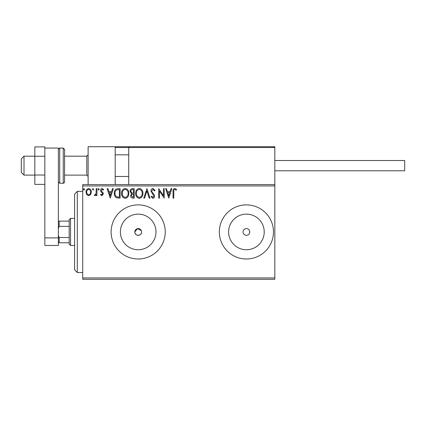 <?xml version="1.0" encoding="UTF-8"?>
<svg xmlns="http://www.w3.org/2000/svg" width="426" height="426" viewBox="0 0 426 426"><rect width="100%" height="100%" fill="white"/><g stroke="black" fill="none" stroke-linecap="round" stroke-linejoin="round"><path stroke-width="0.64" d="M141.31 230.642L137.523 228.624L134.802 231.941A3.381 3.381 0 0 0 138.189 235.322A3.381 3.381 0 0 0 141.57 231.941A3.381 3.381 0 0 0 138.189 228.56A3.381 3.381 0 0 0 134.802 231.941C134.595 236.297 141.778 236.308 141.57 231.941M120.382 231.941A17.801 17.801 0 0 0 138.189 249.742A17.801 17.801 0 0 0 155.991 231.941A17.801 17.801 0 0 0 138.189 214.134A17.801 17.801 0 0 0 120.382 231.941M228.613 231.941A17.801 17.801 0 0 0 246.414 249.742A17.801 17.801 0 0 0 264.221 231.941A17.801 17.801 0 0 0 246.414 214.134A17.801 17.801 0 0 0 228.613 231.941M219.358 231.941A27.056 27.056 0 0 0 246.414 258.997A27.056 27.056 0 0 0 273.471 231.941A27.056 27.056 0 0 0 246.414 204.885A27.056 27.056 0 0 0 219.358 231.941M111.127 231.941A27.056 27.056 0 0 0 138.189 258.997A27.056 27.056 0 0 0 165.245 231.941A27.056 27.056 0 0 0 138.189 204.885A27.056 27.056 0 0 0 111.127 231.941M243.033 231.941A3.381 3.381 0 0 0 246.414 235.322A3.381 3.381 0 0 0 249.796 231.941A3.381 3.381 0 0 0 246.414 228.56A3.381 3.381 0 0 0 243.033 231.941M274.823 279.291L82.719 279.291L82.719 277.938L274.823 277.938L274.823 279.291M274.823 185.944L82.719 185.944L82.719 184.591L274.823 184.591L274.823 277.938M90.631 194.544L88.667 195.688L86.707 194.549L85.999 192.089C85.977 190.129 86.867 188.942 88.667 188.526C90.466 188.936 91.361 190.124 91.34 192.089L90.631 194.544M96.926 188.649L96.926 195.571L96.196 195.571L96.196 194.549L94.929 195.688L94.375 195.454L94.721 194.719L95.051 194.842L96.084 193.351L96.196 188.649L96.926 188.649M101.974 195.688L100.568 194.703L100.994 194.112L101.926 194.842L102.629 193.91L102.458 193.282L100.808 191.599L100.568 190.529C100.563 189.416 101.074 188.745 102.102 188.526L103.603 189.464L103.183 190.108L102.187 189.378L101.297 190.491L101.468 191.152L103.124 192.808L103.358 193.873L101.974 195.688M117.911 188.649L120.116 188.649L120.116 198.117L116.426 197.776C114.892 196.711 114.179 195.204 114.285 193.266C114.179 190.529 115.387 188.99 117.911 188.649M134.195 188.649L134.195 198.117L132.859 198.117C131.416 198.047 130.691 197.265 130.675 195.774L131.565 193.755L130.068 191.338C130.079 189.772 130.825 188.878 132.305 188.649L134.195 188.649M146.943 188.649L149.979 198.117L149.191 198.117L146.885 190.933L144.584 198.117L143.791 198.117L146.943 188.649M163.456 188.649L164.186 188.649L164.186 198.117L159.452 191.056L159.452 198.117L158.722 198.117L158.722 188.649L163.456 195.694L163.456 188.649M173.776 191.817L173.776 198.117L173.047 198.117L173.047 191.721C172.759 190.007 173.334 188.899 174.782 188.404L176.572 189.501L176.199 190.225L174.788 189.378C173.893 189.847 173.558 190.656 173.776 191.817M82.719 185.944L82.719 277.938M168.797 198.117L165.645 188.649L166.438 188.649L167.407 191.684L170.07 191.684L171.044 188.649L171.832 188.649L168.797 198.117M152.95 188.404L155.08 190.475L154.489 190.954L153.003 189.378L151.683 190.981L151.922 191.913L154.223 194.709L154.595 196.152C154.606 197.376 154.042 198.117 152.902 198.362L151.076 196.759L151.645 196.178L152.913 197.392L153.866 196.189L150.953 190.97C150.964 189.549 151.629 188.691 152.95 188.404M142.939 193.34C142.992 196.045 141.794 197.717 139.345 198.362C136.837 197.776 135.606 196.12 135.654 193.388C135.606 190.683 136.821 189.022 139.286 188.404C141.757 189 142.971 190.646 142.939 193.34M128.854 193.34C128.908 196.045 127.709 197.717 125.26 198.362C122.752 197.776 121.522 196.12 121.57 193.388C121.527 190.683 122.736 189.022 125.201 188.404C127.672 189 128.892 190.646 128.854 193.34M110.281 198.117L107.123 188.649L107.916 188.649L108.891 191.684L111.548 191.684L112.523 188.649L113.316 188.649L110.281 198.117M99.231 189.314L98.624 190.108L98.017 189.314L98.624 188.526L99.231 189.314M93.645 189.314L93.038 190.108L92.431 189.314L93.038 188.526L93.645 189.314M84.54 189.314L83.933 190.108L83.326 189.314L83.933 188.526L84.54 189.314M167.722 192.653L168.739 195.832L169.756 192.653L167.722 192.653M136.384 193.388C136.347 195.555 137.326 196.887 139.313 197.392C141.288 196.865 142.257 195.518 142.209 193.345C142.247 191.189 141.278 189.868 139.313 189.378C137.31 189.868 136.336 191.205 136.384 193.388M132.715 197.147L133.471 197.147L133.471 194.112L133.098 194.112C132.007 194.107 131.442 194.65 131.405 195.752L132.715 197.147M133.104 193.143L133.471 193.143L133.471 189.618L132.635 189.618C131.48 189.602 130.867 190.172 130.798 191.338L131.943 193.031L133.104 193.143M122.299 193.388C122.267 195.555 123.242 196.887 125.228 197.392C127.204 196.865 128.173 195.518 128.125 193.345C128.162 191.189 127.193 189.868 125.228 189.378C123.231 189.868 122.251 191.205 122.299 193.388M119.386 197.147L119.386 189.618L116.655 189.863C115.473 190.651 114.924 191.785 115.015 193.266C114.919 194.858 115.521 196.066 116.809 196.881L119.386 197.147M109.2 192.653L110.222 195.832L111.239 192.653L109.2 192.653M86.728 192.083C86.696 193.553 87.346 194.469 88.667 194.842C89.998 194.474 90.642 193.553 90.61 192.083C90.647 190.619 89.998 189.719 88.667 189.378C87.341 189.719 86.691 190.619 86.728 192.083M88.129 184.591L88.129 146.709L115.19 146.709L115.19 184.591M129.531 146.709L128.716 147.524L129.531 146.709L274.014 146.709L274.823 147.524L274.823 146.709L247.767 146.709M24.005 175.118L21.3 172.413L21.3 158.887L24.005 156.182L24.005 175.118L34.831 175.118M64.592 175.118L86.776 175.118L86.776 156.182L88.129 154.83M274.014 146.709L274.823 147.524L128.716 147.524L128.716 184.591M274.823 147.524L274.823 184.591M124.658 146.709L117.624 146.709M116 146.709L115.19 147.524L116 146.709L159.835 146.709L128.716 146.709M195.007 146.709L190.134 146.709M233.427 146.709L206.37 146.709M116.543 146.709L125.739 146.709M274.823 160.511L404.7 160.511L404.7 170.789L274.823 170.789L364.113 170.789M44.842 184.394L34.831 184.394L34.831 175.022L44.842 175.022L44.842 156.278L34.831 156.278L34.831 146.906L44.842 146.906L44.842 148.062L58.367 148.062L58.367 245.467L44.842 245.467L44.842 148.062M34.831 175.022L34.831 156.278M44.842 237.894L58.367 237.894M64.592 149.414L64.592 181.886C64.198 182.956 63.746 183.409 63.24 183.239L63.24 148.062L64.592 149.414M77.308 272.528L74.603 269.818L74.603 194.059L77.308 191.354L77.308 272.528L82.719 272.528M70.546 245.467L69.193 244.114L69.193 219.763L70.546 218.41L70.546 245.467L74.603 245.467M69.193 226.36L59.182 226.36L58.367 228.474M58.367 235.408L59.182 237.516L59.182 242.761L58.367 242.761M69.193 237.516L59.182 237.516M58.367 221.115L59.182 221.115L59.182 226.36M69.193 221.115L59.182 221.115M69.193 242.761L59.182 242.761M128.716 147.524L115.19 147.524M58.367 149.414L59.72 148.062L59.72 183.239L63.24 183.239M86.776 175.118L88.129 176.47M128.716 176.47L115.19 176.47M128.716 154.83L115.19 154.83M24.005 156.182L34.831 156.182M64.592 156.182L86.776 156.182M59.72 148.062L63.24 148.062M59.72 183.239L58.367 181.886M77.308 191.354L82.719 191.354M70.546 218.41L74.603 218.41"/></g></svg>
